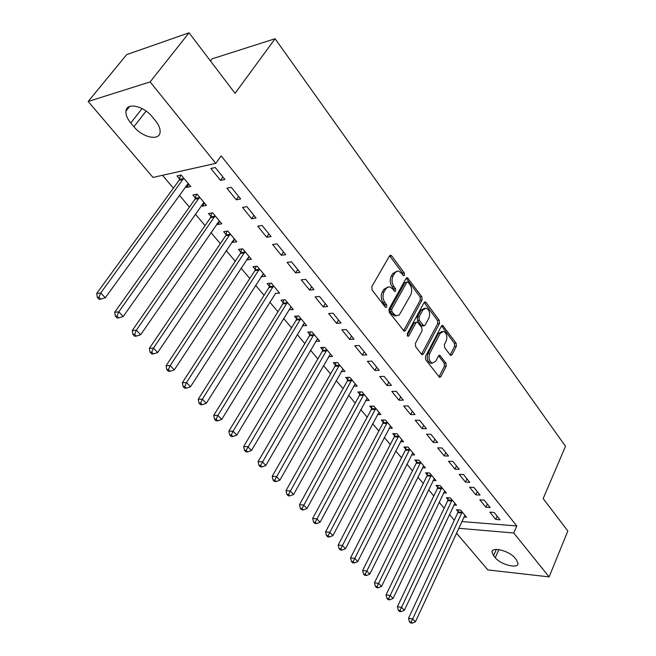 <?xml version="1.0" encoding="UTF-8"?>
<svg xmlns="http://www.w3.org/2000/svg" width="656" height="656" viewBox="0 0 656 656"><rect width="100%" height="100%" fill="white"/><g stroke="black" fill="none" stroke-linecap="round" stroke-linejoin="round"><path stroke-width="0.98" d="M404.49 275.29L404.326 273.003L391.673 255.873L390.804 255.233L389.508 255.914L371.837 286.631L372.091 289.993L385.211 307.065L385.777 307.467L386.745 306.959L386.573 304.638L384.9 302.449C382.71 299.013 382.448 295.471 384.104 291.805L386.31 288.189L388.844 286.861L389.885 286.951L392.542 288.87L394.764 291.477L395.699 290.985L395.527 288.681L393.879 286.492C391.73 283.056 391.476 279.538 393.1 275.93L395.248 272.396L397.7 271.108L398.709 271.19L401.382 273.15L403.588 275.774L404.49 275.29M402.85 275.135L402.538 273.199L389.598 255.766M385.064 306.869L384.785 304.786L383.104 302.605L384.9 302.449M394.035 290.862L393.739 288.853L392.091 286.664L393.879 286.492M450.131 354.929L450.811 355.437L452.066 354.699L456.355 346.286L456.133 343.186L442.661 325.384L441.414 326.098L425.465 356.528L425.695 359.718L439.569 377.38L440.881 376.618L446.178 366.228L445.957 363.096L439.733 355.273L438.446 356.019L435.781 361.161L432.271 363.186C429.098 361.235 428.278 357.955 429.803 353.322L440.266 333.297L443.62 331.37C446.777 333.289 447.613 336.553 446.129 341.161L444.415 344.466L444.645 347.606L450.131 354.929M461.808 521.545L516.797 525.956L221.129 155.882L215.799 163.36L152.979 177.432L88.166 101.483L150.134 81.902L215.799 163.36M516.797 525.956L513.738 532.992L549.121 576.886L487.884 569.925L456.461 533.098M88.166 101.483L126.682 54.62L189.051 32.8L235.069 93.332L275.077 38.745L565.497 446.301L543.176 498.585L567.834 531.007L549.121 576.886M189.051 32.8L150.134 81.902M422.07 299.94L421.833 296.733L407.401 277.685L406.121 278.374L389.008 309.009L389.254 312.322L404.129 331.231L405.49 330.493L422.07 299.94L420.291 300.087L420.053 296.889L406.22 278.218M426.088 302.498L439.258 320.341L439.487 323.49L423.481 353.937L422.144 354.691L421.431 354.174L415.633 346.63L415.396 343.4L422.062 330.911L421.824 327.705L417.995 322.621L417.241 322.071L415.929 322.793L408.901 335.823L407.958 336.339L407.261 333.683L424.055 302.629L425.318 301.924L426.088 302.498L424.309 302.646L437.486 320.456L439.258 320.341M275.077 38.745L212.15 58.827L210.486 60.992M485.866 507.236L490.163 507.531L484.128 500.077L479.831 499.798L485.866 507.236L487.326 504.021M453.862 505.046L456.535 505.227L450.459 497.937L446.367 497.674L448.015 499.651M465.457 482.103L469.778 482.324L463.497 474.559L459.175 474.362L465.457 482.103L466.982 478.864M433.157 480.446L435.994 480.594L429.664 473.009L425.555 472.828L427.269 474.87M444.21 455.92L448.548 456.068L442.005 447.974L437.659 447.859L444.21 455.92L445.801 452.665M411.591 454.87L414.617 454.961L408.032 447.072L403.907 446.966L405.687 449.098M422.062 428.639L426.416 428.696L419.594 420.258L415.232 420.234L422.062 428.639L423.719 425.359M389.131 428.237L392.354 428.278L385.498 420.053L381.357 420.029L383.219 422.251M398.955 400.185L403.333 400.144L396.208 391.329L391.829 391.402L398.955 400.185L400.693 396.88M365.712 400.496L369.156 400.463L362.005 391.886L357.856 391.96L359.791 394.272M374.838 370.468L379.217 370.32L371.78 361.12L367.393 361.292L374.838 370.468L376.651 367.147M341.251 371.575L344.958 371.452L337.496 362.506L333.338 362.67L335.364 365.089M349.623 339.406L354.019 339.152L346.237 329.525L341.842 329.82L349.623 339.406L351.526 336.069M315.7 341.399L319.693 341.169L311.895 331.821L307.738 332.092L309.853 334.617M323.252 306.918L327.656 306.541L319.505 296.463L315.101 296.881L323.252 306.918L325.245 303.564M289.034 309.755L293.298 309.517L285.139 299.743L280.981 300.136L283.195 302.777M295.626 272.896L300.038 272.379L291.494 261.818L287.09 262.375L295.626 272.896L297.726 269.534M261.219 276.529L265.68 276.406L257.144 266.172L252.995 266.705L255.307 269.468M266.672 237.234L271.076 236.57L262.113 225.484L257.71 226.189L266.672 237.234L268.878 233.848M232.085 241.728L232.618 242.359L236.767 241.736L227.821 231.019L223.68 231.683L226.099 234.577M236.283 199.793L240.678 198.965L231.256 187.321L226.869 188.198L236.283 199.793L238.604 196.406M201.54 205.246L202.319 206.173L206.451 205.394L197.071 194.151L192.938 194.971L195.488 198.014M162.508 175.3L173.381 188.157M179.318 195.176L189.412 207.099M195.316 214.086L205.049 225.59M210.929 232.536L220.318 243.638M226.164 250.543L235.233 261.26M241.047 268.132L249.805 278.48M255.586 285.311L264.04 295.307M269.788 302.096L277.947 311.748M283.663 318.504L291.551 327.82M297.234 334.544L304.851 343.539M310.501 350.222L317.857 358.914M323.482 365.556L330.583 373.953M336.175 380.562L343.039 388.672M348.59 395.248L355.224 403.079M360.751 409.615L367.155 417.183M372.657 423.678L378.84 431M384.309 437.454L390.287 444.522M395.724 450.951L401.505 457.781M406.9 464.161L412.493 470.762M417.864 477.109L423.259 483.488M428.598 489.802L433.813 495.969M439.118 502.242L444.161 508.195M449.442 514.435L454.313 520.192M185.705 186.329L186.616 187.419L190.74 186.558L181.13 175.037L177.005 175.939L179.613 179.055M220.514 180.367L224.901 179.457L215.25 167.518L210.863 168.477L220.514 180.367L222.901 176.981M216.997 223.704L217.644 224.483L221.785 223.786L212.626 212.806L208.493 213.553L210.978 216.513M251.666 218.743L256.061 217.997L246.877 206.64L242.482 207.427L251.666 218.743L253.929 215.357M246.82 259.333L247.238 259.825L251.387 259.276L242.654 248.804L238.505 249.395L240.875 252.224M281.326 255.274L285.729 254.692L276.98 243.868L272.576 244.499L281.326 255.274L283.474 251.904M275.29 293.33L279.645 293.15L271.305 283.146L267.148 283.613L269.411 286.311M309.599 290.108L314.003 289.665L305.663 279.341L301.26 279.833L309.599 290.108L311.649 286.746M303.835 323.572L302.482 325.819L306.639 325.515L298.669 315.962L294.511 316.29L296.668 318.873M336.585 323.351L340.989 323.031L333.027 313.183L328.623 313.535L336.585 323.351L338.537 320.005M328.615 356.651L332.461 356.47L324.835 347.327L320.677 347.549L322.744 350.025M362.366 355.109L366.761 354.912L359.152 345.499L354.757 345.737L362.366 355.109L364.228 351.78M353.617 386.187L357.184 386.113L349.878 377.356L345.728 377.471L347.705 379.84M387.032 385.482L391.411 385.392L384.129 376.388L379.742 376.511L387.032 385.482L388.803 382.177M377.544 414.51L380.874 414.518L373.871 406.121L369.73 406.138L371.624 408.409M410.631 414.559L414.994 414.567L408.024 405.949L403.661 405.974L410.631 414.559L412.329 411.271M400.48 441.685L403.596 441.759L396.88 433.706L392.747 433.632L394.568 435.814M433.255 442.423L437.601 442.521L430.918 434.264L426.564 434.19L433.255 442.423L434.879 439.151M422.48 467.785L425.408 467.908L418.954 460.176L414.838 460.02L416.593 462.111M454.944 469.147L459.274 469.327L452.861 461.406L448.532 461.242L454.944 469.147L456.502 465.899M443.612 492.869L446.367 493.033L440.168 485.596L436.06 485.374L437.741 487.383M475.764 494.796L480.069 495.05L473.919 487.449L469.606 487.211L475.764 494.796L477.256 491.574M463.915 516.985L466.514 517.19L460.553 510.04L456.469 509.745L458.085 511.68M495.772 519.437L500.052 519.765L494.14 512.451L489.852 512.147L495.772 519.437L497.199 516.231M516.518 559.953L518.043 563.586C517.978 569.137 500.544 564.586 495.264 557.731L493.566 555.714L491.959 551.958C491.902 546.407 509.54 550.925 514.829 557.903L516.518 559.953M458.683 528.285L513.738 532.992M130.774 122.975C127.223 118.629 125.616 114.677 125.952 111.118C126.493 102.131 143.656 105.788 152.315 116.899L155.48 120.745C158.883 125.017 160.417 128.855 160.08 132.266C159.424 141.245 142.565 137.571 133.922 126.731L130.774 122.975L142.065 108.576M186.616 187.419L188.854 184.303M202.319 206.173L204.508 203.065M217.644 224.483L219.776 221.375M232.618 242.359L234.7 239.26M247.238 259.825L249.272 256.734M261.523 276.889L263.507 273.798M275.487 293.568L206.296 403.292L202.22 404.703L200.654 403.063L198.989 403.079L200.564 404.711L202.22 404.703M289.132 309.878L291.108 306.893M396.7 271.338L392.747 273.593L394.535 273.396M392.091 286.664C389.943 283.236 389.689 279.718 391.312 276.127L392.747 273.593M387.86 287.082L383.776 289.403L385.572 289.23M383.104 302.605C380.923 299.177 380.66 295.635 382.317 291.977L383.776 289.403M403.53 330.87L420.291 300.087M408.204 282.367L407.638 281.949L406.736 282.433L391.763 309.32L391.935 311.633L393.682 313.904L396.199 315.725L399.242 315.011L410.656 295.036C412.23 291.477 411.976 288.017 409.893 284.655L408.204 282.367M407.171 281.998L404.949 282.613L406.736 282.433M396.38 315.766L394.412 315.864L391.894 314.044L390.148 311.772L389.976 309.46L404.949 282.613M421.529 354.281L437.716 323.613L437.486 320.456M416.617 322.112L414.141 322.916L407.253 335.675M428.876 318.127C430.418 313.429 429.532 310.091 426.228 308.107L422.825 310.001L419.036 317.028L419.266 320.243L423.833 325.876L425.129 325.155L428.876 318.127M424.596 308.23L421.045 310.14L422.825 310.001M422.661 325.95L421.316 325.45L417.487 320.374L417.257 317.16L421.045 310.14M442.119 331.46L438.495 333.396L440.266 333.297M431.992 363.194L430.492 363.252C427.318 361.308 426.498 358.02 428.024 353.404L438.495 333.396M438.938 376.938L444.407 366.286L444.186 363.162L438.585 355.782M450.172 354.986L454.583 346.376L454.362 343.277L441.521 325.917M180.613 175.144L179.145 180.236L96.686 293.494L100.745 293.002L105.304 297.758L188.157 183.467M183.737 178.161L100.745 293.002L98.958 297.25L97.334 297.439L99.163 299.333L100.786 299.144L98.958 297.25M105.304 297.758L100.786 299.144M97.334 297.439L96.686 293.494M196.423 194.274L195.029 199.186L114.702 312.256L118.785 311.854L123.221 316.487L203.934 202.376M199.613 197.202L118.785 311.854L117.006 316.028L115.374 316.184L117.153 318.029L118.785 317.873L117.006 316.028M123.221 316.487L118.785 317.873M115.374 316.184L114.702 312.256M211.855 212.946L210.535 217.685L132.258 330.542L136.358 330.214L140.679 334.732L219.334 220.834M215.111 215.783L136.358 330.214L134.595 334.322L132.947 334.445L134.685 336.249L136.325 336.126L134.595 334.322M140.679 334.732L136.325 336.126M132.947 334.445L132.258 330.542M226.927 231.158L225.672 235.742L149.371 348.369L153.488 348.115L157.702 352.518L234.364 238.858M230.248 233.921L153.488 348.115L151.733 352.157L150.085 352.256L151.774 354.01L153.422 353.92L151.733 352.157M157.702 352.518L153.422 353.92M150.085 352.256L149.371 348.369M241.654 248.944L240.449 253.38L166.058 365.753L170.191 365.572L174.307 369.861L249.042 256.463M245.024 251.642L170.191 365.572L168.444 369.549L166.796 369.615L168.444 371.329L170.093 371.263L168.444 369.549M174.307 369.861L170.093 371.263M166.796 369.615L166.058 365.753M256.045 266.311L254.897 270.616L182.343 382.71L186.484 382.596L190.494 386.786L263.392 273.659M259.456 268.952L186.484 382.596L184.746 386.515L183.09 386.556L184.697 388.229L186.353 388.188L184.746 386.515M190.494 386.786L186.353 388.188M183.09 386.556L182.343 382.71M270.108 283.285L269.009 287.451L198.227 399.25L202.376 399.201L206.296 403.292M273.568 285.86L202.376 399.201L200.654 403.063M198.989 403.079L198.227 399.25M283.851 299.866L282.802 303.908L213.733 415.404L217.89 415.412L221.712 419.405L290.87 307.057M287.353 302.391L217.89 415.412L216.177 419.217L214.512 419.209L216.045 420.799L217.71 420.816L216.177 419.217M221.712 419.405L217.71 420.816M214.512 419.209L213.733 415.404M297.299 316.069L296.291 320.005L228.87 431.172L233.036 431.238L236.767 435.133L304.499 322.949M300.833 318.554L233.036 431.238L231.33 434.985L229.666 434.953L231.158 436.511L232.831 436.543L231.33 434.985M236.767 435.133L232.831 436.543M229.666 434.953L228.87 431.172M310.444 331.911L309.476 335.741L243.655 446.564L247.829 446.695L251.469 450.5L317.602 338.66M314.011 334.355L246.131 450.385L244.467 450.336L245.926 451.853L247.591 451.91L246.131 450.385M251.469 450.5L247.591 451.91M244.467 450.336L243.655 446.564M323.31 347.409L322.383 351.132L258.095 461.611L262.269 461.783L265.828 465.506L330.419 354.019M326.901 349.812L260.588 465.432L258.915 465.358L260.35 466.834L262.015 466.916L260.588 465.432M265.828 465.506L262.015 466.916M258.915 465.358L258.095 461.611M335.897 362.571L335.003 366.196L272.207 476.305L276.389 476.535L279.866 480.167L342.957 369.049M339.521 364.933L274.716 480.126L273.044 480.036L274.438 481.479L276.11 481.578L274.716 480.126M279.866 480.167L276.11 481.578M273.044 480.036L272.207 476.305M348.213 377.405L347.36 380.939L286 490.672L290.182 490.95L293.585 494.501L355.224 383.76M351.862 379.726L288.517 494.493L286.844 494.378L288.214 495.797L289.886 495.911L288.517 494.493M293.585 494.501L289.886 495.911M286.844 494.378L286 490.672M360.275 391.919L359.455 395.371L299.489 504.718L303.662 505.038L306.992 508.515L367.237 398.159M363.941 394.215L302.014 508.539L300.341 508.4L301.678 509.786L303.351 509.925L302.014 508.539M306.992 508.515L303.351 509.925M300.341 508.4L299.489 504.718M372.091 406.13L371.296 409.5L312.674 518.453L316.848 518.822L320.103 522.217L378.996 412.263M375.773 408.393L315.208 522.266L313.535 522.119L314.839 523.472L316.512 523.627L315.208 522.266M320.103 522.217L316.512 523.627M313.535 522.119L312.674 518.453M383.653 420.045L382.891 423.333L325.573 531.885L329.747 532.295L332.928 535.616L390.509 426.072M387.352 422.284L328.115 535.698L326.45 535.534L327.721 536.854L329.394 537.026L328.115 535.698M332.928 535.616L329.394 537.026M326.45 535.534L325.573 531.885M394.986 433.673L394.248 436.888L338.193 545.029L342.366 545.48L345.474 548.728L401.792 439.594M398.7 435.887L340.743 548.834L339.078 548.654L340.325 549.949L341.989 550.138L340.743 548.834M345.474 548.728L341.989 550.138M339.078 548.654L338.193 545.029M406.089 447.023L405.375 450.164L350.542 557.895L354.707 558.379L357.758 561.561L412.845 452.845M409.811 449.212L353.1 561.692L351.436 561.495L352.657 562.766L354.322 562.963L353.1 561.692M357.758 561.561L354.322 562.963M351.436 561.495L350.542 557.895M416.97 460.102L416.281 463.177L362.629 570.482L366.794 571.007L369.779 574.123L423.678 465.834M420.709 462.267L365.195 574.279L363.531 574.066L364.72 575.312L366.392 575.525L365.195 574.279M369.779 574.123L366.392 575.525M363.531 574.066L362.629 570.482M427.638 472.919L426.974 475.928L374.461 582.807L378.627 583.364L381.546 586.415L434.288 478.56M431.377 475.067L377.036 586.603L375.371 586.374L376.544 587.587L378.209 587.817L377.036 586.603M381.546 586.415L378.209 587.817M375.371 586.374L374.461 582.807M438.093 485.481L437.454 488.433L386.048 594.877L390.205 595.476L393.067 598.461L444.702 491.032M441.849 487.613L388.631 598.666L386.966 598.42L388.114 599.617L389.779 599.855L388.631 598.666M393.067 598.461L389.779 599.855M386.966 598.42L386.048 594.877M448.343 497.806L447.728 500.692L397.405 606.702L401.554 607.325L404.358 610.252L454.903 503.267M452.107 499.913L401.554 607.325L399.988 610.482L398.323 610.228L399.447 611.392L401.111 611.646L399.988 610.482M404.358 610.252L401.111 611.646M398.323 610.228L397.405 606.702M458.405 509.884L457.806 512.713L408.524 618.288L412.673 618.944L415.412 621.806L464.915 515.263M462.168 511.975L412.673 618.944L411.107 622.052L409.451 621.79L410.549 622.929L412.206 623.2L411.107 622.052M415.412 621.806L412.206 623.2M409.451 621.79L408.524 618.288M402.538 273.199L404.326 273.003M384.785 304.786L386.573 304.638M393.739 288.853L395.527 288.681M391.312 276.127L393.1 275.93M382.317 291.977L384.104 291.805M389.885 256.086L391.673 255.873M403.702 330.599L405.49 330.493M406.441 278.472L408.221 278.283M420.053 296.889L421.833 296.733M389.976 309.46L391.763 309.32M390.148 311.772L391.935 311.633M391.894 314.044L393.682 313.904M437.716 323.613L439.487 323.49M421.693 354.01L423.481 353.937M414.141 322.916L415.929 322.793M407.392 335.913L408.901 335.823M417.257 317.16L419.036 317.028M417.487 320.374L419.266 320.243M421.316 325.45L423.095 325.335M428.024 353.404L429.803 353.322M438.651 355.855L440.422 355.782M444.186 363.162L445.957 363.096M444.407 366.286L446.178 366.228M439.102 376.667L440.881 376.618M441.611 326.032L443.382 325.917M454.362 343.277L456.133 343.186M454.583 346.376L456.355 346.286M450.295 354.773L452.066 354.699M133.922 126.731L146.124 111.102M495.264 557.731L498.822 549.597M493.566 555.714L496.321 549.441M179.514 179.432L183.639 178.539M179.145 180.236L183.27 179.35M195.39 198.383L199.522 197.571M195.029 199.186L199.162 198.383M210.888 216.882L215.02 216.152M210.535 217.685L214.668 216.956M226.008 234.946L230.158 234.29M225.672 235.742L229.813 235.094M240.785 252.593L244.934 252.011M240.449 253.38L244.606 252.798M255.217 269.829L259.374 269.313M254.897 270.616L259.046 270.1M269.329 286.672L273.486 286.221M269.009 287.451L273.167 287.008M283.113 303.129L287.271 302.744M282.802 303.908L286.959 303.531M296.594 319.226L300.751 318.906M296.291 320.005L300.448 319.685M309.78 334.97L313.937 334.699M309.476 335.741L313.642 335.478M322.67 350.37L326.827 350.156M322.383 351.132L326.54 350.927M335.29 365.433L339.447 365.277M335.003 366.196L339.16 366.04M347.639 380.177L351.788 380.07M347.36 380.939L351.509 380.833M359.726 394.617L363.875 394.551M359.455 395.371L363.604 395.314M371.558 408.745L375.699 408.737M371.296 409.5L375.437 409.483M383.153 422.587L387.286 422.62M382.891 423.333L387.032 423.366M394.502 436.142L398.635 436.215M394.248 436.888L398.381 436.962M405.629 449.426L409.754 449.54M405.375 450.164L409.5 450.287M416.527 462.439L420.644 462.595M416.281 463.177L420.406 463.333M427.212 475.198L431.32 475.395M426.974 475.928L431.082 476.125M437.683 487.703L441.783 487.933M437.454 488.433L441.554 488.663M447.958 499.97L452.05 500.233M447.728 500.692L451.82 500.963M458.027 511.992L462.111 512.295M457.806 512.713L461.89 513.017M390.09 255.323L390.804 255.233M406.736 277.759L407.401 277.685M394.412 315.864L396.199 315.725M422.054 325.991L423.833 325.876M424.711 301.981L425.318 301.924M430.492 363.252L432.271 363.186M439.184 355.298L439.733 355.273M442.095 325.417L442.661 325.384M125.952 111.118L129.634 106.469M491.959 551.958L492.508 550.72"/></g></svg>
